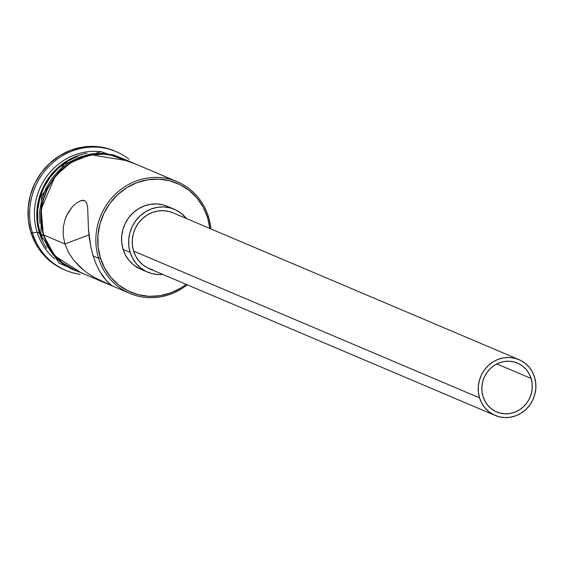 <?xml version="1.0" encoding="UTF-8"?>
<svg xmlns="http://www.w3.org/2000/svg" width="564" height="564" viewBox="0 0 564 564"><rect width="100%" height="100%" fill="white"/><g stroke="black" fill="none" stroke-linecap="round" stroke-linejoin="round"><path stroke-width="0.85" d="M98.559 258.241L100.399 257.924A59.164 55.702 -67 0 1 136.953 182.673A59.164 55.702 -67 0 1 207.594 217.556L208.497 216.844A60.679 57.126 113 0 0 136.044 181.065A60.679 57.126 113 0 0 98.559 258.241A60.679 57.126 -67 0 1 115.162 194.404A60.679 57.126 -67 0 1 177.223 181.678A60.679 57.126 -67 0 1 208.497 216.844A60.679 57.126 -67 0 1 210.922 228.935A60.679 57.126 113 0 0 208.497 216.844L207.594 217.556L203.237 207.207L196.991 198.02L189.088 190.364L179.845 184.534L169.602 180.741L158.759 179.14L147.733 179.796L136.953 182.673L126.822 187.671L117.742 194.587L110.05 203.167L104.044 213.072L99.962 223.929L97.96 235.315L98.108 246.792L100.399 257.924L104.756 268.274L111.002 277.46L118.905 285.116L128.155 290.946L138.392 294.739L149.234 296.34L160.261 295.684L171.04 292.808L181.171 287.809L186.169 284.348A59.164 55.702 -67 0 1 100.399 257.924L98.559 258.241L93.145 255.943L96.183 264.255L99.673 271.319L103.282 276.91L108.323 282.684L112.384 285.99L93.998 277.276L86.905 272.687L79.996 267.026L73.708 260.272L68.512 252.482L64.895 243.958L88.943 234.906L64.895 243.958L63.168 235.237L63.33 226.791L65.149 219.086L68.23 212.445L72.199 206.96L76.612 202.913L80.969 200.608L84.515 200.587L86.708 203.047L87.674 207.601L88.442 228.97L90.825 246.962L93.145 255.943L98.559 258.241A60.679 57.126 113 0 0 187.22 284.792A60.679 57.126 -67 0 1 129.826 293.4A60.679 57.126 -67 0 1 98.559 258.241M531.112 378.472A26.55 24.992 -67 0 1 523.85 406.397A26.55 24.992 -67 0 1 496.694 411.967A26.55 24.992 -67 0 1 483.01 396.584L481.98 391.585L481.917 386.439L482.819 381.327L484.645 376.456L487.338 372.014L490.793 368.165L494.868 365.056L499.415 362.814L504.251 361.524L509.2 361.235L514.065 361.954L518.661 363.653L522.807 366.269L526.353 369.702L529.159 373.826L531.112 378.472L532.141 383.464L532.204 388.617L531.309 393.721L529.476 398.593L526.783 403.041L523.329 406.891L519.254 409.993L514.713 412.235L509.87 413.525L504.928 413.821L500.064 413.102L495.467 411.403L491.314 408.78L487.768 405.347L484.969 401.23L483.01 396.584A26.55 24.992 -67 0 1 490.278 368.652A26.55 24.992 -67 0 1 517.428 363.089A26.55 24.992 -67 0 1 531.112 378.472L496.863 363.942L531.112 378.472M518.908 359.599L172.908 212.804A30.336 28.567 113 0 0 141.874 219.163A30.336 28.567 113 0 0 133.576 251.086L479.576 397.874A30.336 28.567 -67 0 1 487.881 365.958A30.336 28.567 -67 0 1 518.908 359.599A30.336 28.567 -67 0 1 534.545 377.175A30.336 28.567 -67 0 1 526.247 409.097A30.336 28.567 -67 0 1 495.213 415.456A30.336 28.567 -67 0 1 479.576 397.874L133.576 251.086L132.399 245.375L132.321 239.488L133.351 233.651L135.445 228.089L138.518 223.006L142.466 218.606L147.119 215.06L152.315 212.494L157.85 211.021L163.504 210.689L169.059 211.507L173.007 212.847M174.389 209.314L167.325 206.318A34.129 32.134 113 0 0 132.413 213.474A34.129 32.134 113 0 0 123.079 249.38L130.136 252.376A34.129 32.134 -67 0 1 139.477 216.47A34.129 32.134 -67 0 1 174.389 209.314A34.129 32.134 -67 0 1 186.458 218.557L181.305 213.403L175.968 210.041L170.06 207.855L163.807 206.932L157.448 207.305L151.222 208.969L145.378 211.852L140.14 215.843L135.705 220.792L132.237 226.502L129.882 232.77L128.726 239.333L128.811 245.96L130.136 252.376L123.079 249.38L121.753 242.964L121.669 236.337L122.825 229.774L125.18 223.506L128.641 217.796L133.076 212.847L138.321 208.856L144.165 205.973L150.384 204.309L156.743 203.935L162.996 204.859L167.438 206.368M83.409 270.001L73.708 260.272L68.512 252.482L64.895 243.958L43.71 234.969L64.895 243.958L63.168 235.237M112.328 285.92L129.826 293.4M39.48 233.172L40.058 233.073L39.48 233.172A60.679 57.126 -67 0 1 86.955 153.232A60.679 57.126 113 0 0 39.48 233.172L37.125 232.178A60.679 57.126 -67 0 1 100.103 151.603A60.679 57.126 113 0 0 37.125 232.178L39.48 233.172A60.679 57.126 113 0 0 46.643 248.266A60.679 57.126 -67 0 1 39.48 233.172M32.508 232.967L37.125 232.178A60.679 57.126 113 0 0 54.602 258.848A60.679 57.126 -67 0 1 37.125 232.178L32.508 232.967A64.472 60.7 -67 0 1 50.154 165.146A64.472 60.7 -67 0 1 116.092 151.624A64.472 60.7 -67 0 1 129.022 159.245A64.472 60.7 113 0 0 56.111 159.993A64.472 60.7 113 0 0 32.508 232.967L30.865 232.269L32.508 232.967A64.472 60.7 113 0 0 80.194 274.33A64.472 60.7 -67 0 1 65.734 270.332A64.472 60.7 -67 0 1 32.508 232.967M155.953 172.654L122.381 158.413A60.679 57.126 113 0 0 60.32 171.132A60.679 57.126 113 0 0 43.71 234.969L48.18 245.594L54.588 255.013L62.689 262.859L75.195 270.226M177.223 181.678L155.65 172.584M77.67 156.298L67.285 161.424L57.965 168.516L50.076 177.315L43.921 187.474L39.734 198.606L37.675 210.287L37.83 222.061L40.185 233.475L42.244 239.101A60.679 57.126 113 0 1 40.185 233.475A60.679 57.126 113 0 1 77.296 156.439M115.267 151.286A64.472 60.7 113 0 0 114.45 150.926A64.472 60.7 113 0 0 48.504 164.441A64.472 60.7 113 0 0 30.865 232.269L28.362 220.143L28.2 207.637L30.386 195.229L34.834 183.399L41.376 172.605L49.759 163.257L59.657 155.713L70.69 150.271L82.443 147.133L94.456 146.421L106.272 148.17L114.654 151.018M43.372 235.103L41.109 209.209L55.223 176.158L71.008 162.369L90.818 154.719L128.268 160.909L114.788 155.452L103.6 153.796L92.221 154.473L81.089 157.441L70.641 162.601L61.264 169.743L53.326 178.591L47.129 188.813L42.92 200.016L40.848 211.768L41.003 223.612L43.372 235.103A1.896 0.43 162.8 0 1 40.968 235.407A1.896 0.43 -17.2 0 0 43.372 235.103L54.736 255.76L80.878 272.631L72.009 269.183L62.463 263.162L54.313 255.266L47.862 245.791L43.372 235.103M136.361 164.343L101.026 151.603L64.55 163.807L41.475 196.032L40.968 235.414A1.896 0.43 162.8 0 1 42.194 234.603M209.886 228.688L207.594 217.556A59.164 55.702 -67 0 1 209.864 228.483M140.788 269.211L133.753 265.073L129.191 260.653L125.589 255.358L123.079 249.38A34.129 32.134 113 0 0 140.669 269.162L147.726 272.158A34.129 32.134 -67 0 1 130.136 252.376L132.653 258.354L136.255 263.649L140.81 268.069L146.147 271.432L152.054 273.618L158.308 274.541L162.763 274.414A34.129 32.134 -67 0 1 147.726 272.158M64.317 269.726L61.102 268.26L51.028 261.9L42.42 253.56L35.61 243.556L30.865 232.269A64.472 60.7 113 0 0 64.092 269.627L65.734 270.332M46.685 245.291L53.136 254.766L61.286 262.669L70.831 268.69M113.611 154.952L102.422 153.302L91.044 153.972L79.912 156.947L69.464 162.101L60.087 169.242L52.149 178.09L45.952 188.32L41.743 199.522L39.67 211.267L39.825 223.118M122.578 158.498L114.689 155.812L103.564 154.176L92.263 154.846L81.202 157.793L70.81 162.918L61.497 170.018L53.608 178.816L47.454 188.975L43.266 200.107L41.207 211.782L41.362 223.555L43.71 234.969A60.679 57.126 113 0 0 74.984 270.135L108.556 284.376L93.998 277.276L86.905 272.687M76.612 202.913L80.969 200.608L82.901 200.283L84.515 200.587L86.708 203.047L87.674 207.601L88.442 228.97L89.281 237.789L90.825 246.962L93.145 255.943L96.183 264.255L99.673 271.319L106.751 281.105L112.384 285.99L108.556 284.376M159.619 174.213L155.593 172.513M167.212 177.632L161.332 174.946M80.391 200.805L80.969 200.608M63.33 226.791L65.149 219.086L66.552 215.631L72.199 206.96M153.055 269.966L147.803 268.02L143.059 265.031L139.012 261.104L135.804 256.394L133.576 251.086A30.336 28.567 113 0 0 149.206 268.668L495.213 415.456M479.576 397.874L481.811 403.189L485.012 407.892L489.066 411.819L493.81 414.815L499.062 416.754L504.618 417.579L510.272 417.24L515.806 415.767L520.995 413.2L525.655 409.654L529.603 405.255L532.677 400.179L534.771 394.61L535.8 388.772L535.722 382.885L534.545 377.175L532.31 371.866L529.11 367.157L525.056 363.23L520.318 360.241L515.066 358.295L509.504 357.477L503.849 357.809L498.322 359.289L493.126 361.848L488.466 365.394L484.525 369.794L481.444 374.877L479.351 380.446L478.321 386.284L478.399 392.17L479.576 397.874M114.45 150.926L116.092 151.624M88.964 276.064L59.1 263.092L40.968 235.414"/></g></svg>
